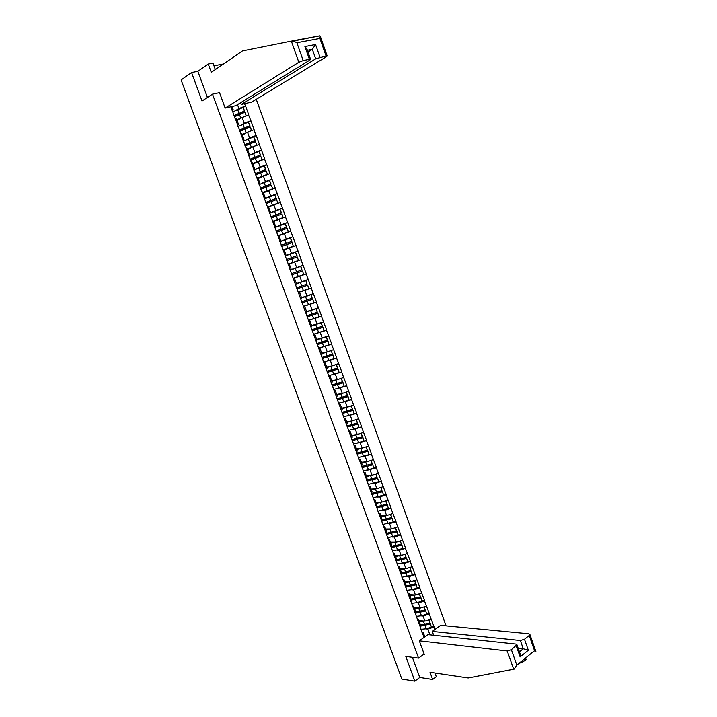 <?xml version="1.0" encoding="UTF-8"?>
<svg xmlns="http://www.w3.org/2000/svg" width="717" height="717" viewBox="0 0 717 717"><rect width="100%" height="100%" fill="white"/><g stroke="black" fill="none" stroke-linecap="round" stroke-linejoin="round"><path stroke-width="1.08" d="M446.064 625.86L256.256 99.304M215.324 69.567L212.976 63.105L208.253 64.01L197.856 71.315L191.573 72.534L202.015 100.998L212.501 94.151L219.519 92.654M212.501 94.151L418.558 658.134L424.123 654.021M231.017 106.743L234.952 118.251L236.476 118.834L238.582 124.597L237.488 125.233M244.479 103.714L245.564 106.026L243.162 107.487M237.085 120.501L242.167 117.489L248.808 114.998L245.564 106.026M248.584 115.052L250.896 120.752L248.458 122.168M242.391 135.074L247.499 132.17L254.132 129.696L250.896 120.752M253.908 129.75L256.202 135.423L253.728 136.804M247.67 149.593L252.805 146.797L259.429 144.332L256.202 135.423M259.204 144.395L261.499 150.05L258.945 151.412M252.931 164.068L264.716 158.932L261.499 150.05M264.492 158.986L266.778 164.623L263.946 166.057M258.174 178.488L269.977 173.469L266.778 164.623M269.753 173.532L272.03 179.142L268.839 180.693M263.399 192.864L275.229 187.962L272.03 179.142M275.005 188.033L277.273 193.617L273.562 195.338M268.606 207.186L280.455 202.409L277.273 193.617M280.23 202.481L282.498 208.047L277.99 210.027M273.795 221.463L285.662 216.803L282.498 208.047M285.447 216.875L287.696 222.422L281.826 224.878M278.976 235.696L290.86 231.152L287.696 222.422M290.645 231.224L292.886 236.744L284.022 240.267M284.129 249.875L296.031 245.447L292.886 236.744M295.816 245.519L298.057 251.022L285.025 255.915M424.034 637.395L290.152 269.995L288.333 264.304L301.194 259.697L298.057 251.022M300.979 259.769L306.338 273.894L293.199 278.384M293.235 278.483L306.338 273.894M306.123 273.975L311.456 288.055L303.049 290.752M298.335 292.5L311.456 288.055M311.241 288.135L316.564 302.153L310.757 303.909M303.416 306.473L316.564 302.153M316.349 302.242L321.655 316.215L317.102 317.497M308.48 320.391L321.655 316.215M321.44 316.305L326.728 330.223L322.91 331.227M315.077 333.871L326.728 330.223M326.513 330.313L331.783 344.187L328.449 345.002M321.091 347.494L331.783 344.187M331.568 344.277L336.82 358.106L333.835 358.778M326.656 361.207L336.82 358.106M336.614 358.204L341.839 371.98L339.105 372.544M332.034 374.919L341.839 371.98M341.633 372.069L346.849 385.8L344.142 386.311M337.295 388.632L346.849 385.8M346.643 385.898L351.832 399.584L349.152 400.041M342.484 402.309L351.832 399.584M351.626 399.683L356.806 413.315L354.126 413.718M347.611 415.959L356.806 413.315M356.6 413.413L361.762 427L359.092 427.359M352.692 429.573L361.762 427M361.556 427.108L366.701 440.641L364.03 440.955M357.738 443.142L366.701 440.641M366.495 440.749L371.621 454.246L368.959 454.506M362.748 456.684L371.621 454.246M371.424 454.354L376.524 467.798L373.862 468.022M367.731 470.173L376.524 467.798M376.326 467.905L381.417 481.304L378.755 481.483M372.688 483.625L374.982 483.482L381.417 481.304M381.22 481.412L386.293 494.766L383.622 494.9M377.626 497.042L379.867 496.935L386.293 494.766M386.096 494.882L391.15 508.183L388.48 508.281M382.537 510.414L384.724 510.343L391.15 508.183M390.953 508.299L395.99 521.564L393.319 521.617M387.422 523.742L389.582 523.706L395.99 521.564M395.793 521.68L400.812 534.891L398.141 534.9M392.289 537.024L394.413 537.024L400.812 534.891M400.624 535.016L405.625 548.182L402.945 548.155M397.137 550.271L399.226 550.306L405.625 548.182M405.437 548.308L410.42 561.429L407.74 561.357M401.968 563.472L404.029 563.535L410.42 561.429M410.232 561.554L415.197 574.631L412.508 574.514M406.781 576.638L408.815 576.728L415.197 574.631M415.009 574.756L419.965 587.788L417.267 587.635M411.576 589.759L413.592 589.876L419.965 587.788M419.777 587.913L424.715 600.9L422.008 600.712M416.353 602.836L418.343 602.979L424.715 600.9M424.527 601.034L429.447 613.976L426.74 613.752M421.112 615.867L423.084 616.046L429.447 613.976M429.259 614.111L434.161 627.008L431.446 626.739M425.853 628.863L427.816 629.069L434.161 627.008M433.973 627.142L434.843 629.544M235.185 118.197L288.333 264.304M241.638 124.767L244.255 123.234L242.167 117.489M244.255 123.234L250.663 120.806M237.3 124.005L238.582 124.597M246.747 139.474L249.57 137.897L247.499 132.17M240.58 133.039L241.835 133.568L243.932 139.322L242.839 139.932M249.57 137.897L255.978 135.486M242.687 138.829L243.932 139.322M251.784 154.164L254.876 152.506L252.805 146.797M245.958 147.827L247.177 148.258L249.265 153.994L248.163 154.576M254.876 152.506L261.275 150.104M248.055 153.59L249.265 153.994M256.695 168.836L260.163 167.07L258.093 161.379M251.317 162.562L252.501 162.902L254.58 168.612L253.477 169.176M260.163 167.07L266.554 164.686M253.415 168.307L254.58 168.612M261.409 183.534L265.424 181.58L263.372 175.907M256.659 177.251L257.806 177.493L259.877 183.185L258.765 183.722M265.424 181.58L271.806 179.205M258.747 182.978L259.877 183.185M265.586 198.403L270.676 196.037L268.624 190.39M261.983 191.878L263.094 192.031L265.156 197.704L264.044 198.224M270.676 196.037L277.049 193.689M264.062 197.587L265.156 197.704M269.511 213.272L275.902 210.448L273.858 204.82M267.289 206.469L268.364 206.514L270.417 212.169L269.296 212.671M275.902 210.448L282.274 208.109M269.359 212.16L270.417 212.169M274.692 227.504L281.118 224.815L279.083 219.205M272.577 220.997L273.616 220.961L275.66 226.59L274.53 227.065M281.118 224.815L287.481 222.494M274.638 226.671L275.66 226.59M279.854 241.692L286.307 239.128L284.282 233.536M277.846 235.49L278.85 235.346L280.885 240.966L279.755 241.414M286.307 239.128L292.67 236.816M279.899 241.136L280.885 240.966M284.999 255.835L291.487 253.397L289.462 247.822M283.098 249.919L284.066 249.695L286.101 255.288L284.954 255.718M291.487 253.397L297.833 251.102M285.142 255.548L286.101 255.288M291.272 269.52L296.65 267.611L294.633 262.063M289.256 263.981L291.29 269.565L290.367 269.915M296.65 267.611L302.986 265.335M296.39 283.582L301.785 281.781L299.778 276.251M293.54 278.644L294.436 278.232L293.289 278.626M294.436 278.232L296.462 283.789L295.574 284.237M301.785 281.781L308.122 279.513M301.481 297.609L306.912 295.906L304.913 290.394M298.738 292.93L299.598 292.428L298.442 292.796M299.598 292.428L301.615 297.967L300.764 298.505M306.912 295.906L313.239 293.656M306.562 311.581L312.02 309.977L310.022 304.483M303.918 307.172L304.743 306.58L303.587 306.921M304.743 306.58L306.751 312.092L305.944 312.729M312.02 309.977L318.348 307.745M311.626 325.509L317.111 324.012L315.122 318.527M309.081 321.359L309.869 320.678L308.704 321.001M309.869 320.678L311.877 326.181L311.097 326.898M317.111 324.012L323.43 321.79M316.681 339.392L322.184 337.994L320.203 332.527M314.225 335.502L314.987 334.731L313.813 335.036M314.987 334.731L316.977 340.216L316.233 341.023M322.184 337.994L328.494 335.78M321.709 353.221L327.239 351.922L325.267 346.481M319.352 349.6L320.078 348.74L318.895 349.018M320.078 348.74L322.067 354.198L321.35 355.094M327.239 351.922L333.548 349.726M326.719 367.014L332.285 365.813L330.313 360.382M324.46 363.644L325.151 362.694L323.967 362.963M325.151 362.694L327.131 368.144L326.459 369.13M332.285 365.813L338.576 363.627M331.72 380.754L337.304 379.651L335.341 374.247M329.551 377.644L330.214 376.613L329.022 376.855M330.214 376.613L332.186 382.036L331.541 383.111M337.304 379.651L343.595 377.483M336.694 394.449L342.314 393.445L340.351 388.058M334.633 391.599L335.251 390.478L334.059 390.693M335.251 390.478L337.223 395.883L336.614 397.048M342.314 393.445L348.596 391.294M341.659 408.107L347.297 407.193L345.352 401.825M339.688 405.508L340.279 404.298L339.078 404.496M340.279 404.298L342.242 409.685L341.659 410.931M347.297 407.193L353.571 405.06M346.607 421.713L352.271 420.897L350.326 415.546M344.734 419.364L345.289 418.074L344.079 418.253M345.289 418.074L347.243 423.442L346.696 424.778M352.271 420.897L358.545 418.773M351.545 435.273L357.227 434.556L355.291 429.223M349.753 433.176L350.281 431.795L349.062 431.957M350.281 431.795L352.226 437.155L351.715 438.571M357.227 434.556L363.492 432.45M356.457 448.797L362.166 448.17L360.239 442.855M354.763 446.951L355.256 445.481L354.037 445.624M355.256 445.481L357.191 450.823L356.716 452.319M362.166 448.17L368.421 446.073M361.359 462.268L367.095 461.739L365.168 456.442M359.755 460.673L360.212 459.122L358.984 459.238M360.212 459.122L362.148 464.437L361.7 466.023M367.095 461.739L373.342 459.66M366.244 475.703L371.998 475.263L370.08 469.985M364.729 474.34L365.15 472.709L363.922 472.808M365.15 472.709L367.086 478.015L366.665 479.682M371.998 475.263L378.244 473.193M371.11 489.084L376.891 488.743L374.982 483.482M369.685 487.972L370.08 486.26L368.843 486.341M370.08 486.26L372.006 491.548L371.621 493.287M376.891 488.743L383.129 486.682M375.959 502.429L381.767 502.178L379.867 496.935M374.624 501.559L374.991 499.767L373.754 499.821M374.991 499.767L376.909 505.028L376.55 506.856M381.767 502.178L387.996 500.134M380.799 515.729L386.624 515.568L384.724 510.343M379.553 515.102L379.885 513.22L378.639 513.255M379.885 513.22L381.794 518.472L381.471 520.381M386.624 515.568L392.844 513.542M385.612 528.985L391.473 528.922L389.582 523.706M384.455 528.59L384.76 526.637L383.514 526.654M384.76 526.637L386.66 531.871L386.373 533.86M391.473 528.922L397.684 526.896M390.415 542.195L396.295 542.222L394.413 537.024M389.349 542.043L389.627 540.009L388.372 540M389.627 540.009L391.518 545.225L391.258 547.295M396.295 542.222L402.506 540.215M395.21 555.37L401.108 555.478L399.226 550.306M394.225 555.451L394.467 553.327L393.212 553.309M394.467 553.327L396.358 558.534L396.134 560.685M401.108 555.478L407.31 553.488M399.978 568.491L405.903 568.698L404.029 563.535M399.091 568.814L399.297 566.618L398.034 566.573M399.297 566.618L401.179 571.799L400.982 574.03L406.01 573.268L411.352 571.18L406.091 572.784L401.054 573.215M405.903 568.698L412.105 566.717M404.738 581.577L410.689 581.872L408.815 576.728M403.931 582.132L404.11 579.856L402.846 579.793M404.11 579.856L405.992 585.018L405.822 587.331M410.689 581.872L416.873 579.91M409.479 594.626L415.448 595.002L413.592 589.876M408.762 595.406L408.914 593.049L407.632 592.968M408.914 593.049L410.778 598.193L410.644 600.586M415.448 595.002L421.632 593.049M414.211 607.622L420.198 608.097L418.343 602.979M413.575 608.634L413.691 606.206L412.409 606.107M413.691 606.206L415.555 611.332L415.448 613.797M420.198 608.097L426.382 606.152M418.925 620.581L424.939 621.137L423.084 616.046M418.37 621.827L418.459 619.309L417.177 619.192M418.459 619.309L420.323 624.426L420.243 626.972M424.939 621.137L431.105 619.21M429.904 634.832L427.816 629.069M423.155 634.966L423.209 632.385L421.919 632.242M423.209 632.385L424.822 636.821M418.558 658.134L405.786 656.413L414.856 681.15L419.75 677.44L412.383 657.301M414.856 681.15L401.834 679.044L181.114 79.928L191.573 72.534M236.458 110.024L238.913 108.527L237.497 104.619M232.003 106.528L233.204 109.826L232.129 110.49M238.913 108.527L245.331 106.08M231.887 109.136L233.204 109.826M419.149 621.2L422.761 620.94M420.861 629.32L426.158 628.773L431.41 627.214L430.299 623.467L425.056 625.027L420.287 625.358M431.41 627.214L430.299 623.467M420.261 626.21L430.245 624.014M419.427 621.962L424.15 621.065M420.296 625.161L429.85 622.93L428.99 619.873M429.85 622.93L428.766 619.945M414.426 608.231L418.065 607.926M416.147 616.369L421.444 615.778L426.687 614.2L425.584 610.454L420.341 612.031L415.51 612.381M415.475 613.232L425.522 610.983M426.687 614.2L425.584 610.454M414.695 608.966L419.445 608.034M415.519 612.175L425.127 609.898L424.267 606.815M425.127 609.898L424.043 606.887M409.694 595.218L413.351 594.868M411.415 603.364L416.702 602.728L421.963 601.151L420.852 597.404L415.609 598.991L410.716 599.367M410.662 600.21L420.789 597.915M421.963 601.151L420.852 597.404M409.954 595.917L414.722 594.958M410.724 599.143L420.395 596.831L419.517 593.721M420.395 596.831L419.293 593.793M404.953 582.159L408.618 581.774M406.673 590.324L411.952 589.643L417.213 588.048L416.111 584.31L410.859 585.914L405.894 586.309M405.84 587.142L416.039 584.812M417.213 588.048L416.111 584.31M405.195 582.84L409.99 581.837M405.912 586.076L415.645 583.719L414.758 580.582M415.645 583.719L414.534 580.653M400.185 569.056L403.886 568.626M401.914 577.239L412.454 574.909L411.271 571.655M412.454 574.909L411.352 571.18M400.427 569.71L405.239 568.68M401.081 572.964L410.877 570.562L409.981 567.398M410.877 570.562L409.757 567.47M395.408 555.917L399.127 555.442M397.137 564.118L407.677 561.725L406.575 557.996L401.314 559.627L396.196 560.076M395.963 560.873L406.494 558.462M407.677 561.725L406.575 557.996M395.632 556.544L400.48 555.469M396.223 559.816L406.091 557.36L405.186 554.169M406.091 557.36L404.962 554.241M534.792 650.776L535.115 651.717L535.868 651.457L534.541 650.669L529.218 635.468L529.872 634.357L528.832 633.774L440.641 625.341L432.279 631.408L520.363 640.505L524.486 639.241L529.218 635.468M525.301 658.206L526.251 659.353L523.625 661.406L518.714 663.583M419.311 640.819L507.215 650.964L511.382 649.692L516.912 644.655L515.89 644.063L427.861 634.608L419.311 640.819L424.356 654.657L423.424 654.531M511.382 649.692L516.832 665.116L514.214 669.095L468.21 677.959L430.012 672.259L432.638 679.465L436.295 676.651L434.968 673.003M432.638 679.465L419.75 677.44M433.668 635.235L432.279 631.408M524.486 639.241L528.348 650.247L523.267 648.76L518.158 648.186M520.022 653.474L520.139 656.897L516.231 645.82M291.344 41.12L293.37 41.057L296.883 42.751L303.192 60.595L298.828 62.271L291.344 41.12L242.445 50.943L211.291 72.336L208.253 64.01M240.652 102.683L241.279 104.431L251.685 102.083L326.531 56.661L327.185 55.98L326.065 55.971L315.686 58.857L312.343 49.348L315.552 44.508L320.006 57.199M241.279 104.431L315.686 58.857M223.471 63.974L213.962 65.812M307.199 38.225L306.383 38.395M218.488 92.869L219.384 92.287L225.138 108.07L235.794 105.668L309.959 60.013L310.595 59.341L309.421 59.341L303.192 60.595M225.138 108.07L298.828 62.271M197.856 71.315L207.428 97.458M308.023 52.054L312.343 49.348L307.405 50.307M291.927 41.003L319.719 35.859L293.37 41.057M309.421 59.341L304.904 46.542L306.984 49.097M326.065 55.971L319.925 38.44L320.212 36.092M390.613 542.733L394.368 542.213M392.351 550.952L402.882 548.496L401.789 544.777L396.519 546.417L391.312 546.901M391.168 547.689L401.699 545.225M402.882 548.496L401.789 544.777M390.828 543.334L395.703 542.222M391.348 546.623L401.296 544.122L400.382 540.905M401.296 544.122L400.158 540.976M386.445 533.385L396.483 530.84L395.336 527.667M385.809 529.505L389.582 528.94M387.547 537.741L398.069 535.223L396.976 531.512L391.706 533.161L386.4 533.681M386.355 534.47L396.886 531.942M398.069 535.223L396.976 531.512M386.015 530.078L390.917 528.922M396.483 530.84L395.56 527.587M381.516 520.112L391.652 517.504L390.496 514.304M380.978 516.231L384.796 515.622M382.726 524.486L393.248 521.913L392.154 518.203L386.884 519.87L381.408 520.417M381.534 521.205L392.056 518.624M393.248 521.913L392.154 518.203M381.175 516.778L386.122 515.586M391.652 517.504L390.72 514.232M376.568 506.794L386.804 504.141L385.638 500.905M376.138 502.922L379.992 502.258M377.886 511.185L388.408 508.559L387.323 504.858L382.036 506.534L376.407 507.116M376.685 507.896L387.207 505.252M388.408 508.559L387.323 504.858M376.326 503.433L381.31 502.196M386.804 504.141L385.863 500.833M371.424 493.43L381.946 490.724L380.763 487.461M371.281 489.559L375.188 488.842M373.028 497.849L383.55 495.151L382.466 491.459L377.178 493.153L371.567 493.807M371.836 494.542L382.349 491.844M383.55 495.151L382.466 491.459M371.46 490.052L376.488 488.77M381.946 490.724L380.996 487.39M366.548 480.031L377.07 477.262L375.878 473.982M366.405 476.16L370.366 475.389M368.162 484.459L378.684 481.707L377.599 478.024L372.302 479.727L366.71 480.453M366.961 481.152L377.474 478.382M378.684 481.707L377.599 478.024M366.575 476.617L371.657 475.29M377.07 477.262L376.102 473.901M361.664 466.588L372.177 463.756L370.976 460.448M361.52 462.716L365.536 461.882M363.277 471.033L373.79 468.219L372.715 464.535L367.418 466.256L361.834 467.054M362.067 467.708L372.58 464.885M373.79 468.219L372.715 464.535M361.673 463.146L366.817 461.766M372.177 463.756L371.2 460.368M356.752 453.099L367.265 450.204L366.055 446.87M356.618 449.227L360.696 448.331M358.375 457.563L368.888 454.686L367.812 451.011L356.941 453.619M357.165 454.228L367.678 451.343M368.888 454.686L367.812 451.011M356.761 449.631L361.977 448.197M367.265 450.204L366.279 446.79M351.832 439.575L362.336 436.617L361.126 433.256L360.167 433.57M351.697 435.694L355.856 434.735M353.463 444.038L363.967 441.107L362.892 437.433L352.038 440.13M352.244 440.704L362.748 437.746M363.967 441.107L362.892 437.433M351.832 436.07L357.129 434.574M362.336 436.617L361.35 433.167M346.894 425.997L357.398 422.976L356.179 419.606L346.885 422.456M346.759 422.116L351.007 421.085M348.525 430.478L359.029 427.484L357.962 423.819L347.118 426.606M347.306 427.126L357.81 424.114M359.029 427.484L357.962 423.819M357.398 422.976L356.394 419.499M341.937 412.374L352.441 409.29L351.213 405.912L341.919 408.807M341.803 408.493L346.168 407.381M343.577 416.873L354.081 413.817L353.006 410.16L342.179 413.028M342.359 413.512L352.854 410.438M354.081 413.817L353.006 410.16M352.441 409.29L351.429 405.786M336.972 398.706L347.467 395.56L346.23 392.172L336.936 395.112M336.838 394.825L341.337 393.624M338.612 403.223L349.107 400.104L348.041 396.447L337.223 399.414M337.384 399.844L347.879 396.707M349.107 400.104L348.041 396.447M347.467 395.56L346.436 392.029M331.98 384.993L342.475 381.785L341.238 378.379L331.944 381.363M331.846 381.112L336.524 379.804M333.629 389.528L344.124 386.338L343.058 382.699L332.258 385.746M332.401 386.14L342.887 382.941M344.124 386.338L343.058 382.699M342.475 381.785L341.435 378.226M326.979 371.236L337.465 367.964L336.228 364.55L326.925 367.579M326.844 367.355L331.747 365.93M328.628 375.789L339.123 372.535L338.057 368.897L327.266 372.042M327.391 372.383L337.886 369.121M339.123 372.535L338.057 368.897M337.465 367.964L336.416 364.379M321.96 357.433L332.437 354.099L331.2 350.676L321.897 353.741M321.825 353.553L327.024 351.975M323.618 361.995L334.104 358.688L333.047 355.049L322.265 358.285M322.372 358.59L332.858 355.256M334.104 358.688L333.047 355.049M332.437 354.099L331.2 350.676M316.923 343.586L327.4 340.19L326.154 336.748L316.851 339.867M316.789 339.697L326.154 336.748M318.581 348.166L329.067 344.787L328.01 341.167L317.246 344.483M317.344 344.743L327.821 341.346M329.067 344.787L328.01 341.167M327.4 340.19L326.343 336.569M311.868 329.695L322.336 326.226L321.091 322.775L311.787 325.939M311.734 325.805L321.091 322.775M313.535 334.283L324.012 330.842L322.964 327.221L312.209 330.636M312.289 330.851L322.767 327.391M324.012 330.842L322.964 327.221M322.336 326.226L321.288 322.614M306.795 315.749L317.264 312.218L316.009 308.758L306.706 311.958M306.67 311.859L316.009 308.758M308.471 320.356L318.94 316.851L317.891 313.239L307.154 316.753M307.217 316.914L317.685 313.392M318.94 316.851L317.891 313.239M317.264 312.218L316.215 308.615M301.705 301.767L312.173 298.164L310.909 294.696L301.606 297.94M301.579 297.869L310.909 294.696M303.39 306.383L313.858 302.816L312.809 299.213L302.09 302.807M302.126 302.933L312.594 299.339M313.858 302.816L312.809 299.213M312.173 298.164L311.124 294.57M296.596 287.732L307.064 284.066L305.8 280.58L295.897 284.075M296.184 283.923L305.8 280.58M298.29 292.366L308.749 288.727L307.71 285.133L296.999 288.826M297.026 288.897L307.485 285.241M308.749 288.727L307.71 285.133M307.064 284.066L306.016 280.472M291.478 273.652L301.938 269.915L300.665 266.419L290.215 270.166L300.665 266.419M293.172 278.304L303.632 274.593L302.592 271.008L291.891 274.799M291.909 274.826L302.368 271.098M303.632 274.593L302.592 271.008M301.938 269.915L300.898 266.33M286.334 259.518L296.793 255.718L295.521 252.214L285.07 256.023M286.343 259.545L297.026 255.646L295.521 252.214M288.037 264.188L298.496 260.414L297.223 256.91L298.496 260.414M286.764 260.701L297.223 256.91M288.037 264.197L298.72 260.334M281.181 245.339L291.631 241.477L290.358 237.954L279.908 241.835M281.207 245.411L291.873 241.423L290.358 237.954M283.26 249.883L293.334 246.182L292.061 242.669L293.334 246.182M281.611 246.523L292.061 242.669M283.6 249.803L293.576 246.128M276.009 231.116L286.45 227.181L285.169 223.65L274.728 227.603M276.045 231.232L286.701 227.146L285.169 223.65M276.439 232.308L287.132 228.338L288.413 231.869L286.881 228.382M278.877 235.427L288.413 231.869M278.85 235.355L288.162 231.905M270.811 216.848L281.252 212.841L279.971 209.301L269.529 213.316M270.874 217.009L281.512 212.832L279.971 209.301M271.25 218.04L281.942 214.025L283.224 217.565L281.691 214.042M273.697 221.177L283.224 217.565M273.661 221.078L282.973 217.583M265.604 202.526L276.045 198.457L274.754 194.899L264.313 198.985M265.684 202.741L276.305 198.457L274.754 194.899M266.043 203.718L276.475 199.658L278.026 203.207L276.475 199.658M268.499 206.89L278.026 203.207M268.454 206.756L277.766 203.207M260.379 188.15L270.811 184.018L269.511 180.442L259.088 184.601M260.477 188.419L271.08 184.036L269.511 180.442M260.818 189.351L271.241 185.219L272.81 188.804L271.241 185.219M263.282 192.541L272.81 188.804M263.22 192.38L272.541 188.786M255.135 173.738L265.559 169.526L264.259 165.941L253.836 170.171M255.243 174.043L265.837 169.57L264.259 165.941M255.575 174.939L265.998 170.736L267.566 174.348L265.998 170.736M258.048 178.148L263.202 175.988M257.977 177.95L267.298 174.312M249.875 159.273L260.289 154.989L258.989 151.395L248.566 155.688M250 159.631L260.576 155.051L258.989 151.395M250.314 160.474L260.728 156.198L262.297 159.81M252.796 163.709L257.627 161.621M262.234 159.837L260.728 156.198M252.716 163.476L262.028 159.792M244.587 144.753L255.001 140.398L253.701 136.795L243.287 141.159M244.739 145.157L255.297 140.487L253.701 136.795M245.035 145.963L255.449 141.616L257.018 145.219M247.526 149.217L252.115 147.173M256.901 145.264L255.449 141.616M247.437 148.957L256.749 145.219M239.29 130.189L249.704 125.762L248.387 122.141L237.981 126.586M239.46 130.646L250 125.869L248.387 122.141M239.738 131.399L250.143 126.99L251.712 130.575M242.247 134.679L246.63 132.663M251.559 130.637L250.143 126.99M242.131 134.384L251.452 130.602M233.975 115.571L244.38 111.072L243.063 107.442L232.658 111.951M234.163 116.082L244.685 111.198L243.063 107.442M234.414 116.79L244.82 112.3L246.388 115.885M236.942 120.089L241.163 118.081M246.209 115.957L244.82 112.3M236.816 119.757L246.137 115.93M426.158 628.773L425.002 625.574M424.607 624.489L423.442 621.281M421.444 615.778L420.279 612.56M419.884 611.476L418.71 608.258M416.702 602.728L415.537 599.502M415.143 598.417L413.969 595.191M411.952 589.643L410.778 586.407M410.384 585.314L409.21 582.079M407.184 576.522L406.01 573.268M405.607 572.175L404.433 568.922M402.407 563.347L401.224 560.094M400.821 558.991L399.638 555.729M516.832 665.116L534.541 650.669M528.348 650.247L520.139 656.897M513.686 669.239L507.215 650.964M519.449 651.834L523.267 648.76L520.363 640.505M319.925 38.44L296.883 42.751M304.904 46.542L315.552 44.508M397.612 550.136L396.42 546.865M396.017 545.762L394.834 542.491M392.799 536.881L391.607 533.6M391.204 532.489L390.012 529.209M387.969 523.58L386.768 520.291M386.364 519.18L385.172 515.881M383.12 510.235L381.919 506.937M381.516 505.817L380.315 502.518M378.262 496.845L377.061 493.538M376.649 492.418L375.448 489.102M373.387 483.41L372.177 480.094M371.773 478.974L370.564 475.649M368.493 469.94L367.283 466.606M366.871 465.476L365.661 462.142M363.582 456.415L362.372 453.072M361.96 451.943L360.741 448.6M358.661 442.855L357.442 439.503M357.03 438.365L355.811 435.004M353.714 429.241L352.495 425.88M352.083 424.742L350.855 421.372M348.758 415.591L347.53 412.212M347.118 411.074L345.89 407.695M343.784 401.887L342.556 398.5M342.134 397.361L340.907 393.965M338.791 388.148L337.564 384.742M337.142 383.595L335.906 380.198M333.79 374.355L332.545 370.94M332.132 369.793L330.887 366.378M328.762 360.517L327.517 357.093M327.104 355.937L325.859 352.513M323.726 346.634L322.48 343.201M322.058 342.036L320.804 338.603M318.662 332.706L317.416 329.255M316.995 328.09L315.74 324.649M313.589 318.724L312.334 315.274M311.913 314.1L310.658 310.64M308.498 304.707L307.235 301.239M306.813 300.065L305.55 296.596M303.39 290.636L302.126 287.15M301.696 285.975L300.432 282.498M298.263 276.511L296.999 273.025M296.569 271.842L295.296 268.346M293.119 262.35L291.846 258.846M291.416 257.663L290.143 254.159M287.956 248.136L286.683 244.622M286.253 243.43L284.972 239.917M282.785 233.876L281.503 230.345M281.073 229.153L279.782 225.622M277.587 219.563L276.305 216.023M275.866 214.831L274.584 211.291M272.37 205.205L271.08 201.656M270.65 200.455L269.359 196.897M267.145 190.803L265.846 187.236M265.415 186.035L264.116 182.468M261.893 176.346L260.594 172.77M260.154 171.56L258.855 167.984M256.623 161.836L255.324 158.251M254.885 157.041L253.576 153.447M251.344 147.281L250.036 143.687M249.597 142.468L248.288 138.865M246.039 132.681L244.73 129.069M244.282 127.841L242.973 124.229M240.715 118.018L239.406 114.397M238.958 113.169L237.641 109.549M524.199 659.111L526.251 659.353M516.912 644.655L520.112 653.725M529.872 634.357L535.868 651.457M310.595 59.341L306.903 48.881M320.275 36.235L327.185 55.98"/></g></svg>
